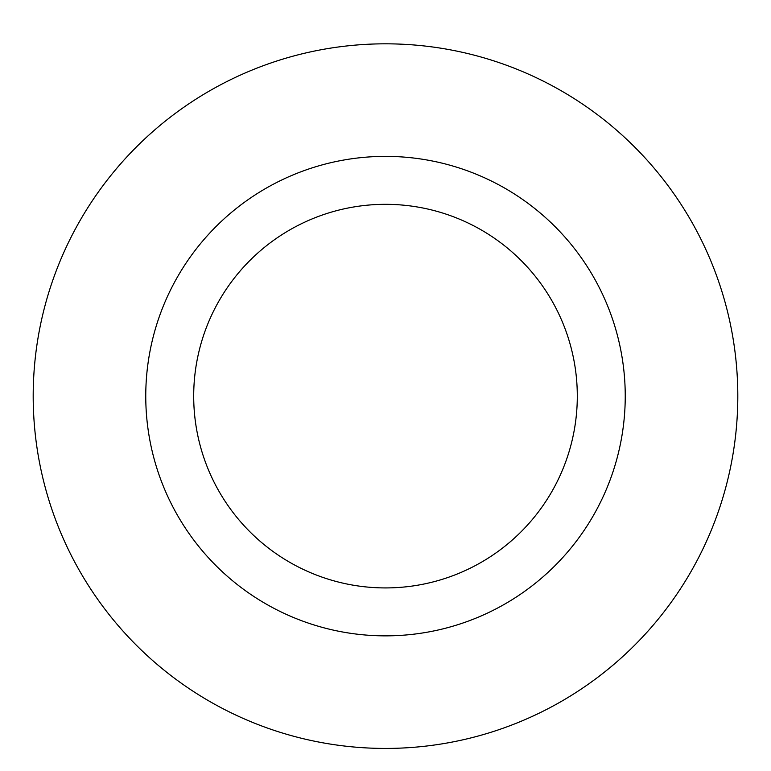 <?xml version="1.0" encoding="UTF-8"?>
<svg xmlns="http://www.w3.org/2000/svg" width="771" height="771" viewBox="0 0 771 771"><rect width="100%" height="100%" fill="white"/><g stroke="black" fill="none" stroke-linecap="round" stroke-linejoin="round"><path stroke-width="1.16" d="M385.5 204.325A191.796 191.796 0 0 1 551.602 492.023A191.796 191.796 0 0 1 219.398 492.023A191.796 191.796 0 0 1 385.5 204.325M385.5 156.378A239.742 239.742 0 0 1 593.121 515.992A239.742 239.742 0 0 1 177.879 515.992A239.742 239.742 0 0 1 385.5 156.378M385.5 43.822A352.299 352.299 0 0 1 690.604 572.275A352.299 352.299 0 0 1 80.396 572.275A352.299 352.299 0 0 1 385.5 43.822A352.299 352.299 0 0 1 690.604 572.275A352.299 352.299 0 0 1 80.396 572.275A352.299 352.299 0 0 1 385.5 43.822"/></g></svg>
